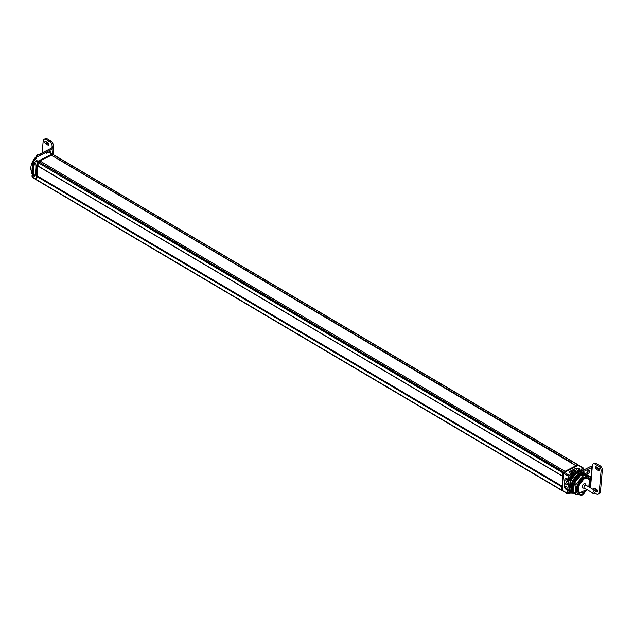 <?xml version="1.0" encoding="UTF-8"?>
<svg xmlns="http://www.w3.org/2000/svg" width="634" height="634" viewBox="0 0 634 634"><rect width="100%" height="100%" fill="white"/><g stroke="black" fill="none" stroke-linecap="round" stroke-linejoin="round"><path stroke-width="0.95" d="M37.01 180.032A0.729 0.404 -59.4 0 1 36.55 179.676L37.271 175.919M52.289 155.584L52.78 154.498A0.729 0.404 -59.4 0 1 53.24 154.759M576.671 466.18L51.37 155.211L39.99 160.988L39.498 162.082M38.056 165.973L38.016 162.581A0.729 0.404 -59.4 0 1 38.579 161.71L563.555 472.061A0.729 0.404 -59.4 0 0 562.992 472.924L562.905 476.372M563.903 472.71L38.579 161.71M576.346 465.554L564.965 471.339L564.506 472.362M578.2 465.404L578.216 465.19A0.729 0.404 -59.4 0 0 577.764 464.841L52.788 154.49L577.756 464.841L577.289 465.863M562.303 489.678L561.986 490.375A0.729 0.404 -59.4 0 1 561.526 490.027L562.049 486.349M39.99 160.988L564.965 471.339M572.383 463.05L58.328 159.158M559.592 469.54L45.537 165.648M37.232 175.887L562.065 486.159M564.997 472.108A0.753 0.412 -59.4 0 1 565.56 471.292L566.043 471.577M563.515 475.563L563 475.254A0.753 0.412 -59.4 0 1 563.578 474.367L563.618 474.343M563 475.254L561.954 487.467L562.469 487.776M562.421 487.831A0.753 0.412 -59.4 0 1 561.954 487.467M575.712 466.133A0.753 0.412 -59.4 0 1 576.179 466.41L575.712 466.133L565.56 471.292M36.732 177.06A0.753 0.412 -59.4 0 1 36.265 176.704L36.78 177.005M50.506 155.655L50.023 155.37A0.753 0.412 -59.4 0 1 50.49 155.647M50.023 155.37L39.871 160.521L40.354 160.806M39.268 161.789L39.3 161.408A0.753 0.412 -59.4 0 1 39.871 160.521M37.826 164.792L37.319 164.491A0.753 0.412 -59.4 0 1 37.889 163.596L37.937 163.58M37.319 164.491L36.265 176.704M37.929 166.076L37.081 176.006M33.008 177.552A0.88 0.483 -59.4 0 1 32.619 177.575A0.88 0.483 -59.4 0 1 32.461 177.132L35.853 179.129A0.88 0.483 120.6 0 0 36.011 179.581A0.88 0.483 120.6 0 0 36.4 179.557L36.574 179.47M35.853 179.129L37.295 162.28A0.88 0.483 120.6 0 1 37.969 161.234L51.988 154.11A0.88 0.483 120.6 0 1 52.376 154.086A0.88 0.483 120.6 0 1 52.535 154.537L52.487 155.14M50.276 155.227L50.775 155.512L50.221 155.251L39.72 160.576L39.046 161.496A1.062 0.586 120.6 0 0 39.007 161.472A1.062 0.586 120.6 0 0 38.23 161.733A1.062 0.586 120.6 0 0 37.731 162.756A1.062 0.586 120.6 0 0 37.897 163.271L37.311 164.309L36.233 176.894L36.685 177.409A1.062 0.586 120.6 0 0 36.415 178.146A1.062 0.586 120.6 0 0 36.614 178.685A1.062 0.586 120.6 0 0 36.637 178.701M51.98 155.251A1.062 0.586 120.6 0 0 51.798 154.973A1.062 0.586 120.6 0 0 50.807 155.496M31.748 173.708L32.738 162.344L31.74 173.946L32.683 174.501L32.461 177.132M33.776 161.813L32.738 162.344L33.681 162.898L33.903 160.275A0.88 0.483 -59.4 0 1 34.577 159.229L36.756 158.128L35.813 157.565L45.474 152.659L46.417 153.214L48.604 152.112A0.88 0.483 -59.4 0 1 48.984 152.089L52.376 154.086M35.036 162.867C33.055 160.838 31.74 175.452 33.911 176.062C35.892 178.106 37.208 163.485 35.036 162.867M35.187 163.263C33.935 160.854 32.572 176.046 34.141 175.475C35.385 177.892 36.756 162.708 35.187 163.263L35.044 163.2M35.298 163.207C33.856 161.947 32.746 174.921 34.252 175.42L34.45 175.444M35.797 157.573L35.718 158.651L35.797 157.573M46.052 139.567L47.273 138.949L50.942 141.12L49.729 141.739L46.052 139.567A3.661 2.298 -116.9 0 0 44.134 139.353A3.661 2.298 -116.9 0 0 43.167 141.065L42.161 152.842M49.729 141.739A3.661 2.298 63.1 0 1 52.091 146.343L51.956 147.865L39.268 154.308A10.976 6.078 -59.4 0 0 34.236 158.88M50.942 141.12A3.661 2.298 63.1 0 1 53.304 145.725L53.177 147.246L51.956 147.865M47.273 138.949A3.661 2.298 -116.9 0 0 45.355 138.735L44.134 139.353M45.957 141.509A1.379 0.864 -116.9 0 0 46.845 143.11L48.945 144.346M39.577 155.607A10.976 6.078 120.6 0 1 40.528 155.053L53.216 148.61A1.759 0.959 4.9 0 0 53.708 148.015A1.759 0.959 4.9 0 0 53.177 147.246M32.294 166.869A10.976 6.078 120.6 0 0 32.096 169.23M49.095 152.152A1.95 1.078 -59.4 0 1 49.539 151.843A1.95 1.078 -59.4 0 1 50.395 151.795A1.95 1.078 -59.4 0 1 50.704 153.103M48.049 142.745L45.822 141.43A1.379 0.864 -116.9 0 0 45.101 141.358A1.379 0.864 -116.9 0 0 44.776 142.476A1.379 0.864 -116.9 0 0 45.632 143.728L47.851 145.043A1.379 0.864 -116.9 0 0 48.572 145.123A1.379 0.864 -116.9 0 0 48.905 143.997A1.379 0.864 -116.9 0 0 48.049 142.745M31.859 171.972A10.976 6.078 -59.4 0 1 33.404 160.125M49.5 151.867A1.95 1.078 -59.4 0 1 49.444 152.358M36.423 156.368L37.588 154.68L36.178 156.226M37.549 154.664L38.119 154.997M58.17 159.229A0.911 0.507 -59.4 0 1 58.217 159.197A0.911 0.507 -59.4 0 1 58.621 159.174M45.379 165.72A0.911 0.507 -59.4 0 1 45.434 165.696A0.911 0.507 -59.4 0 1 45.83 165.672M583.201 468.169L578.374 465.316A0.88 0.483 -59.4 0 1 578.755 465.293L583.581 468.146A0.88 0.483 120.6 0 0 583.201 468.169L582.749 468.399M578.374 465.316L564.371 472.425A0.88 0.483 -59.4 0 0 563.697 473.471L562.247 490.32A0.88 0.483 -59.4 0 0 562.413 490.771A0.88 0.483 -59.4 0 0 562.794 490.748M583.74 468.661L583.748 468.589A0.88 0.483 120.6 0 0 583.581 468.146M582.432 468.558L581.021 469.279L581.854 469.77L581.196 470.103L582.432 470.872L580.792 470.309L578.557 471.45L579.793 472.211L578.153 471.656L575.918 472.79L577.154 473.55L575.514 472.996L573.279 474.129L574.515 474.89L573.699 475.302L573.58 476.713M569.649 475.048L569.197 475.278A0.88 0.483 120.6 0 0 568.524 476.324L568.476 476.863M571.258 475.54L571.377 474.177L569.958 474.89M568.444 477.244L568.294 478.947L569.665 478.258M567.121 492.634L567.081 493.181A0.88 0.483 120.6 0 0 567.24 493.624A0.88 0.483 120.6 0 0 567.62 493.601L567.771 493.529M568.627 490.233L568.143 491.049L567.303 490.55L567.161 492.253M574.444 475.706L574.119 474.62L573.699 475.302L572.859 474.803L572.47 476.522A2.124 1.173 -59.4 0 1 570.846 479.042L569.53 479.708L569.475 480.382L570.077 480.073L571.131 480.691L570.521 481L569.681 490.771L568.238 489.884L568.143 491.049L569.142 490.534M573.715 474.826L572.874 474.335L572.581 478.091M571.448 491.279L571.337 492.634L570.648 492.99L569.863 492.523M576.354 473.487L576.338 473.963L575.498 473.463L575.387 474.755M578.763 472.496L578.137 472.124L578.081 472.845L579.5 473.503M581.402 471.157L580.776 470.785L580.712 471.506M567.533 489.226A2.56 1.609 -116.9 0 0 567.541 489.226L567.295 489.345A2.488 1.561 63.1 0 1 565.988 489.202L565.98 489.202A2.488 1.561 63.1 0 1 564.371 486.072L564.926 479.597A2.488 1.561 63.1 0 1 565.583 478.432A2.488 1.561 63.1 0 1 566.891 478.575L566.899 478.583A2.488 1.561 63.1 0 1 567.105 478.718M568.5 481.761A2.56 1.609 -116.9 0 0 567.541 479.122A2.56 1.609 -116.9 0 0 565.504 478.393A2.56 1.609 -116.9 0 0 564.823 479.589L564.268 486.064A2.56 1.609 -116.9 0 0 565.227 488.703A2.56 1.609 -116.9 0 0 567.264 489.432A2.56 1.609 -116.9 0 0 567.945 488.235L568.5 481.761M569.53 479.708L568.294 478.947M569.039 480.604L570.521 481L569.039 480.604L569.134 479.447L570.663 478.67L569.903 478.226M572.605 474.937L571.377 474.177M579.31 470.602A2.56 1.403 4.9 0 0 580.023 469.739A2.56 1.403 4.9 0 0 578.485 468.296A2.56 1.403 4.9 0 0 575.632 468.431L570.251 471.165A2.56 1.403 4.9 0 0 569.538 472.037A2.56 1.403 4.9 0 0 571.076 473.479A2.56 1.403 4.9 0 0 573.928 473.336L579.31 470.602M581.83 470.396L581.854 469.77L581.695 470.317M588.518 486.722L588.907 485.818L588.542 486.738M588.907 485.818L589.398 480.049L588.201 478.401L586.989 478.028C583.446 478.472 580.681 481.143 578.691 486.048L583.66 479.185M586.989 478.028A8.646 4.787 120.6 0 1 587.892 478.25L589.398 480.049M578.47 486.46L578.295 484.978L582.717 479.019L587.559 478.028M586.83 489.543L579.096 493.101L577.843 491.643L578.184 490.462L579.714 492.769L583.145 492.602L586.799 489.527M579.682 492.753L578.184 490.462M577.645 490.145L577.82 491.635L579.08 493.094M578.303 490.653L578.691 486.048M572.264 492.071L572.169 493.133L572.993 492.634M573.778 474.335L575.514 472.996M576.417 472.996L578.153 471.656M578.977 472.623L578.993 472.148M579.056 471.656L580.792 470.309M581.616 471.284L581.632 470.808M571.329 492.666L572.55 492.943M571.218 491.096A2.124 1.173 -59.4 0 1 571.218 491.176L570.648 492.99L570.806 491.16L569.966 490.661M568.635 490.153L569.316 490.558M570.291 490.462L569.292 490.51L570.085 481.23M579.555 470.46A2.488 1.363 -175.1 0 0 579.951 469.802A2.488 1.363 -175.1 0 0 579.199 468.708L579.191 468.708A2.488 1.363 -175.1 0 0 575.68 468.526L570.299 471.26A2.488 1.363 -175.1 0 0 569.609 472.1L569.586 472.37M570.109 473.019A2.488 1.363 -175.1 0 1 569.609 472.1M573.96 471.363A1.173 0.642 -175.1 0 1 573.786 470.547A1.466 1.466 0 0 1 575.823 470.721A1.173 0.642 -175.1 0 1 575.466 471.506A1.173 0.642 -175.1 0 1 573.96 471.363M573.128 472.092A1.466 1.466 0 0 0 571.091 471.918A1.173 0.642 4.9 0 0 571.274 472.726A1.173 0.642 4.9 0 0 572.779 472.869A1.173 0.642 4.9 0 0 573.128 472.092A1.173 0.642 4.9 0 0 572.898 471.902M576.655 469.992A1.173 0.642 -175.1 0 1 576.472 469.184A1.466 1.466 0 0 1 578.509 469.358A1.173 0.642 -175.1 0 1 578.153 470.143A1.173 0.642 -175.1 0 1 576.655 469.992M567.921 488.386A2.488 1.561 63.1 0 1 567.295 489.345M566.455 484.923A1.466 1.466 0 0 1 565.615 483.259A1.173 0.737 63.1 0 1 566.519 482.91A1.173 0.737 63.1 0 1 567.279 484.321A1.173 0.737 63.1 0 1 566.455 484.923A1.173 0.737 63.1 0 1 566.352 484.867M566.241 486.143A1.173 0.737 -116.9 0 0 565.338 486.492A1.466 1.466 0 0 0 566.178 488.156A1.173 0.737 -116.9 0 0 567.002 487.554A1.173 0.737 -116.9 0 0 566.241 486.143M566.733 481.681A1.466 1.466 0 0 1 565.893 480.025A1.173 0.737 63.1 0 1 566.796 479.676A1.173 0.737 63.1 0 1 567.557 481.087A1.173 0.737 63.1 0 1 566.733 481.681A1.173 0.737 63.1 0 1 566.63 481.626M594.018 493.323A1.648 0.911 120.6 0 0 595.168 491.889A1.648 0.911 120.6 0 0 594.977 490.534A1.648 0.911 120.6 0 0 594.256 490.581A1.648 0.911 120.6 0 0 593.107 492.016A1.648 0.911 120.6 0 0 593.297 493.371A1.648 0.911 120.6 0 0 594.018 493.323M594.977 490.534L585.959 485.208A1.648 0.911 -59.4 0 0 585.237 485.248A1.648 0.911 120.6 0 0 584.088 486.682A1.648 0.911 120.6 0 0 584.279 488.037A1.648 0.911 120.6 0 0 585 487.998M586.252 485.375A1.759 0.975 -59.4 0 0 586.204 485.303A1.759 0.975 -59.4 0 0 585.245 485.161A1.759 0.975 120.6 0 0 583.962 486.904A1.759 0.975 120.6 0 0 584.485 488.212A1.759 0.975 120.6 0 0 584.572 488.212M586.204 485.303L585.38 483.996A2.488 1.379 -59.4 0 0 584.017 483.79A2.488 1.379 120.6 0 0 582.194 486.27A2.488 1.379 120.6 0 0 582.939 488.117L584.485 488.212M559.862 469.572A0.911 0.507 120.6 0 0 559.457 469.596A0.911 0.507 120.6 0 0 559.45 469.596A0.911 0.507 120.6 0 0 559.426 469.612L559.45 469.596M568.888 478.012A1.767 0.983 -59.4 0 1 568.777 477.965A1.767 0.983 -59.4 0 1 568.571 476.506A1.767 0.983 -59.4 0 1 569.808 474.961A1.767 0.983 120.6 0 1 570.576 474.914A1.767 0.983 120.6 0 1 570.679 474.985M570.481 477.822A1.038 0.579 120.6 0 0 571.282 476.594A1.038 0.579 120.6 0 0 570.632 476.094A1.038 0.579 -59.4 0 0 569.839 477.323A1.038 0.579 -59.4 0 0 570.481 477.822M570.798 476.372L570.283 477.553L570.838 476.364M570.196 477.061L570.481 476.594M570.79 477.006L570.346 476.744M567.573 493.403A1.767 0.983 -59.4 0 1 567.454 493.347A1.767 0.983 -59.4 0 1 567.842 490.867M569.166 493.212A1.038 0.579 120.6 0 0 569.958 491.984A1.038 0.579 120.6 0 0 569.316 491.477A1.038 0.579 -59.4 0 0 568.516 492.713A1.038 0.579 -59.4 0 0 569.166 493.212M569.483 491.762L568.967 492.943L569.522 491.77M568.88 492.452L569.166 491.984M569.475 492.396L569.031 492.135M572.645 463.074A0.911 0.507 120.6 0 0 572.248 463.097A0.911 0.507 120.6 0 0 572.24 463.105A0.911 0.507 120.6 0 0 572.217 463.113L572.24 463.105M581.544 469.588A1.767 0.983 -59.4 0 1 582.591 468.463A1.767 0.983 120.6 0 1 583.367 468.415A1.767 0.983 120.6 0 1 583.462 468.494M584.049 469.81A1.038 0.579 120.6 0 0 583.423 469.596A1.038 0.579 -59.4 0 0 582.701 470.499M594.676 492.769L596.364 493.759A3.661 2.298 -116.9 0 0 598.282 493.973A3.661 2.298 -116.9 0 0 599.249 492.261L601.08 470.888L602.3 470.269L600.469 491.643A3.661 2.298 -116.9 0 1 599.502 493.355L598.282 493.973M590.349 487.8A3.661 2.298 63.1 0 1 590.333 486.991L590.452 485.525M599.938 465.665L596.269 463.494L595.049 464.112L598.718 466.283L599.938 465.665A3.661 2.298 63.1 0 1 602.3 470.269M596.269 463.494A3.661 2.298 -116.9 0 0 594.343 463.288L593.131 463.906A3.661 2.298 -116.9 0 0 592.164 465.618L592.243 467.266L580.292 473.099M594.692 488.362A1.379 0.864 -116.9 0 0 595.588 489.963L597.68 491.199M599.51 469.826L597.418 468.589A1.379 0.864 63.1 0 1 596.523 466.989M589.802 485.795L590.254 485.565L591.831 467.242M592.243 467.266L590.674 485.589L590.254 485.565M571.131 480.707A10.976 6.078 -59.4 0 1 578.089 472.837L590.769 466.394A1.759 0.959 -175.1 0 1 592.116 466.188M571.535 491.334A10.976 6.078 -59.4 0 1 570.338 489.963M569.863 488.695A10.976 6.078 -59.4 0 1 570.386 482.601M586.862 472.853A1.95 1.078 120.6 0 0 588.312 470.396M595.049 464.112A3.661 2.298 -116.9 0 0 593.131 463.906M598.718 466.283A3.661 2.298 63.1 0 1 601.08 470.888M595.278 491.12L596.594 491.897A1.379 0.864 -116.9 0 0 597.315 491.976A1.379 0.864 -116.9 0 0 597.64 490.851A1.379 0.864 -116.9 0 0 596.784 489.599L594.565 488.283A1.379 0.864 -116.9 0 0 593.844 488.204A1.379 0.864 -116.9 0 0 593.662 489.757M596.396 466.909L598.623 468.225A1.379 0.864 63.1 0 1 599.471 469.477A1.379 0.864 63.1 0 1 599.146 470.602A1.379 0.864 63.1 0 1 598.425 470.523L596.198 469.208A1.379 0.864 63.1 0 1 595.35 467.955A1.379 0.864 63.1 0 1 595.675 466.83A1.379 0.864 63.1 0 1 596.396 466.909M579.349 473.582A10.976 6.078 120.6 0 0 571.527 490.573M588.36 470.373A1.95 1.078 120.6 0 0 587.005 472.068A1.95 1.078 120.6 0 0 587.227 473.677A1.95 1.078 120.6 0 0 588.075 473.622A1.95 1.078 120.6 0 0 589.43 471.926A1.95 1.078 120.6 0 0 589.208 470.325A1.95 1.078 120.6 0 0 588.36 470.373M580.269 475.983L575.426 481.753L577.526 478.535L580.269 475.983L578.168 474.739A10.612 5.872 120.6 0 0 577.875 474.961L579.016 474.042L581.124 475.286L580.847 475.595L578.874 474.137M576.417 476.229A10.612 5.872 120.6 0 0 576.013 476.641M575.846 476.823A10.612 5.872 120.6 0 0 575.434 477.299L577.78 474.937L579.983 476.205M575.292 477.465A10.612 5.872 120.6 0 0 574.88 477.988L575.426 477.299L577.526 478.535M576.861 479.399L574.761 478.155A10.612 5.872 120.6 0 0 574.349 478.718L574.887 477.988L576.988 479.225M580.72 473.186L582.82 474.43L580.269 473.099A11.705 6.483 -59.4 0 0 579.531 473.471L583.383 475.746L576.52 483.528L572.676 481.254L574.253 478.884A10.612 5.872 120.6 0 0 573.857 479.47M575.87 480.873L573.77 479.637A10.612 5.872 120.6 0 0 573.405 480.239M572.185 482.886A10.612 5.872 120.6 0 0 572.011 483.393M571.931 483.639A10.612 5.872 120.6 0 0 571.773 484.178M571.694 484.463A10.612 5.872 120.6 0 0 571.583 484.947M571.511 485.272A10.612 5.872 120.6 0 0 571.44 485.692M573.334 490.771L571.25 489.543L573.421 490.47L571.171 488.893L573.35 489.82L571.131 488.22L573.334 489.131L571.147 487.506L571.385 486.072A10.612 5.872 120.6 0 0 571.345 486.413M571.551 490.248L571.472 491.207A11.705 6.483 120.6 0 0 571.773 491.778L575.617 494.052A11.705 6.483 -59.4 0 1 575.315 493.482L571.472 491.207M574.776 493.648L572.684 492.317M575.189 494.013L573.065 492.681L575.395 493.926M575.181 493.791L573.096 492.769M580.728 473.178L582.82 474.422L587.876 475.429L585.055 473.336M584.508 473.107L586.64 474.319M584.065 472.909L586.188 474.137L583.993 472.964M583.454 472.901L585.705 474.01M582.892 472.893L585.198 473.955M582.305 472.948L584.659 473.955M581.917 472.837L584.136 474.026L581.695 473.059M581.33 472.98L583.549 474.161L581.069 473.241M580.855 473.115L582.939 474.343M579.531 473.471L579.024 474.05M576.346 480.12L574.372 478.71L576.472 479.946M572.676 481.254A11.705 6.483 120.6 0 0 572.24 482.197L572.153 483.243L574.253 484.487L573.35 490.779M571.147 487.506L573.358 488.41L573.485 487.316L571.313 486.001L572.153 483.243M571.131 488.22L571.258 487.57M571.171 488.893L571.289 488.307M571.25 489.543L571.361 489.012M573.461 491.366L571.377 490.145L571.472 489.67M577.97 491.247A8.171 4.525 -59.4 0 1 578.351 485.295M588.74 486.849A9.882 5.468 120.6 0 0 589.58 478.456A9.882 5.468 120.6 0 0 583.969 477.283A9.882 5.468 120.6 0 0 576.409 489.004A9.882 5.468 120.6 0 0 582.551 493.767A9.882 5.468 120.6 0 0 587.06 489.686M583.383 475.746A11.705 6.483 -59.4 0 1 583.748 475.548A11.705 6.483 -59.4 0 1 584.112 475.373L580.269 473.099M572.24 482.197L576.092 484.471A11.705 6.483 -59.4 0 1 576.52 483.528M576.092 484.471L575.315 493.482M575.617 494.052L581.711 495.265A11.705 6.483 -59.4 0 0 582.075 495.091A11.705 6.483 -59.4 0 0 582.44 494.892L587.258 489.805M589.263 487.158L589.303 487.102A11.705 6.483 -59.4 0 0 589.731 486.159L590.5 477.156A11.705 6.483 -59.4 0 0 590.199 476.578L584.112 475.373M587.876 475.215L590.199 476.578M584.017 474.081L583.549 474.161M584.152 474.05L582.487 472.758M585.269 473.994L584.588 474.002M585.539 474.153L583.565 472.798M586.735 474.383L585.665 474.042M577.035 494.441L576.021 494.155M573.485 487.316L571.313 486.001M574.253 484.487L573.413 487.237M573.326 480.509L575.426 481.753M580.007 493.442A8.757 4.85 -59.4 0 1 578.802 493.062A8.757 4.85 -59.4 0 1 577.788 485.858A8.757 4.85 -59.4 0 1 583.89 478.218A8.757 4.85 -59.4 0 1 587.718 477.981A8.757 4.85 -59.4 0 1 588.36 478.504M589.327 480.921A8.757 4.85 -59.4 0 1 589.049 484.107M36.827 176.466L561.803 486.817M36.55 179.676L561.526 490.027M38.016 162.581L562.992 472.924M37.747 165.791L562.715 476.134M39.3 161.408L39.696 161.646M33.903 160.275L37.295 162.28M48.604 152.112L51.988 154.11M34.577 159.229L37.969 161.234M53.304 145.725L52.091 146.343M40.528 155.053L39.268 154.308M53.216 148.61L52.693 154.68M45.632 143.728L46.845 143.11M47.851 145.043L48.937 144.497M38.206 154.934L37.691 154.625L38.452 154.775M48.453 152.184A1.767 0.983 -59.4 0 0 47.788 152.279A1.767 0.983 120.6 0 0 47.075 152.881M35.663 158.682A1.767 0.983 -59.4 0 0 34.997 158.777A1.767 0.983 120.6 0 0 33.84 160.125A1.767 0.983 120.6 0 0 33.792 161.615M32.619 175.309A1.767 0.983 120.6 0 0 32.469 176.997M571.076 492.769L572.169 493.133M567.081 493.181L562.247 490.32M568.524 476.324L563.697 473.471M570.846 479.042L570.663 478.67A1.831 1.014 -59.4 0 0 572.058 476.499L571.408 476.118M572.47 476.522L572.058 476.499L572.217 474.668L572.874 474.335M569.197 475.278L564.371 472.425M571.218 491.176L570.806 491.16A1.831 1.014 -59.4 0 0 570.751 490.597M570.315 490.161A1.831 1.014 -59.4 0 1 570.465 490.225A1.831 1.014 -59.4 0 1 570.497 490.248L569.815 490.288M568.571 490.827L569.142 490.542M569.76 478.036A1.767 0.983 -59.4 0 1 568.983 478.084A1.767 0.983 -59.4 0 1 568.785 476.625A1.767 0.983 -59.4 0 1 570.014 475.08A1.767 0.983 120.6 0 1 570.79 475.04L570.576 474.914M570.766 477.283L570.323 477.022M570.719 477.339L570.275 477.077M568.444 493.426A1.767 0.983 -59.4 0 1 567.668 493.474A1.767 0.983 -59.4 0 1 568.056 490.993M569.451 492.673L569.007 492.412M569.395 492.729L568.96 492.467M581.75 469.707A1.767 0.983 -59.4 0 1 582.804 468.589A1.767 0.983 120.6 0 1 583.573 468.542L583.367 468.415M599.249 492.261L600.469 491.643M596.594 491.897L597.672 491.342M594.732 490.391L595.588 489.963M596.198 469.208L597.418 468.589M598.425 470.523L599.51 469.968M583.312 474.359L581.212 473.123M574.776 493.624L572.676 492.38M575.426 481.65L573.326 480.406M575.529 481.46L573.429 480.223M575.656 481.38L573.556 480.144M575.87 481.024L573.77 479.787M575.981 480.691L573.881 479.455M576.108 480.627L574.016 479.383M576.338 480.279L574.238 479.042M576.599 479.89L574.499 478.654M576.837 479.558L574.737 478.313M577.106 479.185L575.014 477.949M577.36 478.868L575.26 477.624M577.392 478.702L575.292 477.457M577.645 478.511L575.553 477.267M577.907 478.21L575.807 476.966M577.954 478.036L575.854 476.8M578.089 477.885L575.989 476.649M578.208 477.87L576.108 476.633M578.477 477.584L576.377 476.348M578.533 477.418L576.433 476.174M578.676 477.275L576.575 476.031M578.787 477.275L576.686 476.031M579.064 477.006L576.964 475.762M579.127 476.839L577.027 475.595M579.27 476.705L577.17 475.46M579.381 476.713L577.281 475.476M579.658 476.467L577.566 475.231M579.73 476.3L577.629 475.056M579.88 476.182L577.78 474.937M580.348 475.817L578.248 474.573M580.498 475.706L578.398 474.462M580.593 475.746L578.493 474.501M580.879 475.548L578.787 474.303M581.116 475.286L579.016 474.042M583.526 474.153L581.473 472.94M583.898 474.216L581.798 472.972M584.104 474.026L582.06 472.813M584.469 474.129L582.369 472.893M585.016 474.105L582.915 472.869M585.134 473.986L583.042 472.75M586.624 474.327L584.532 473.091M574.206 484.542L572.106 483.298M574.079 484.661L571.979 483.417M574.016 484.851L571.916 483.615M574.063 484.962L571.963 483.718M573.944 485.335L571.844 484.099M573.825 485.47L571.725 484.225M573.77 485.66L571.67 484.416M573.825 485.755L571.725 484.519M573.73 486.127L571.63 484.883M573.611 486.262L571.511 485.026M573.564 486.452L571.472 485.216M573.635 486.54L571.535 485.303M573.556 486.904L571.456 485.668M573.445 487.055L571.345 485.81M573.437 487.673L571.337 486.429M573.326 487.823L571.226 486.579M573.31 488.006L571.21 486.761M573.39 488.069L571.289 486.825M573.358 488.41L571.258 487.174M573.255 488.568L571.163 487.332M573.334 489.131L571.234 487.887M573.239 489.289L571.139 488.053M573.35 489.82L571.25 488.576M573.263 489.979L571.163 488.743M573.421 490.47L571.321 489.226M573.342 490.637L571.242 489.393M573.54 491.081L571.44 489.844M573.469 491.255L571.369 490.011M561.661 490.399L36.685 180.048M578.081 464.817L53.105 154.474M37.826 166.013L562.802 476.356M31.7 173.843L32.691 162.32L33.776 161.765M35.67 158.674L35.766 157.541L45.371 152.667M32.619 177.575L36.011 179.581M53.153 154.498L53.708 148.015M36.075 156.709L37.517 154.664L38.46 154.775M48.556 152.231L47.281 152.223L46.361 153.182M52.337 155.465L51.465 154.95M35.773 158.73L34.49 158.722C33.127 159.887 32.952 160.909 33.967 161.781M39.554 161.963L38.682 161.44M32.651 177.171C31.629 176.3 31.803 175.277 33.174 174.112M581.901 470.436L581.941 469.984M582.305 470.674L581.465 470.182M574.388 474.7L573.548 474.2M577.027 473.36L576.187 472.861M579.666 472.021L578.826 471.522M570.862 492.975L572.851 492.887M568.357 491.033L569.229 490.589M569.506 490.748L568.452 490.13M567.24 493.624L562.413 490.771M584.279 488.037L593.297 493.371M562.944 473.519L563.658 473.939M570.79 475.04C571.805 475.904 571.63 476.926 570.267 478.091L568.777 477.965M561.621 488.909L562.334 489.329M569.467 490.423C570.489 491.295 570.315 492.317 568.952 493.482L567.454 493.347M583.573 468.542L584.199 469.731M572.7 492.467L574.8 493.712M575.22 494.013L575.617 494.251M582.598 472.718L584.699 473.963M583.145 472.718L585.237 473.955M583.66 472.774L585.761 474.01M584.152 472.893L586.252 474.137M584.611 473.075L586.712 474.311M571.377 490.145L573.477 491.39"/></g></svg>
